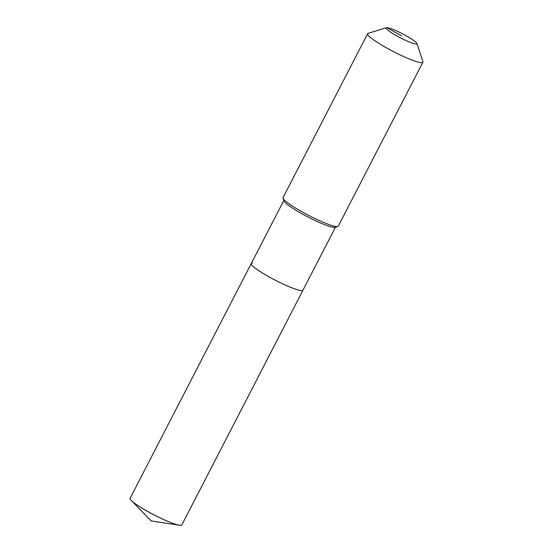 <?xml version="1.0" encoding="UTF-8"?>
<svg xmlns="http://www.w3.org/2000/svg" width="553" height="553" viewBox="0 0 553 553"><rect width="100%" height="100%" fill="white"/><g stroke="black" fill="none" stroke-linecap="round" stroke-linejoin="round"><path stroke-width="0.83" d="M335.477 227.2L181.806 524.928A29.081 3.795 -152.7 0 1 180.52 525.35A29.081 3.795 -152.7 0 1 179.428 525.246A29.081 3.795 -152.7 0 1 154.225 514.967A29.081 3.795 -152.7 0 1 131.241 500.375A29.081 3.795 -152.7 0 1 130.121 498.253L251.262 263.539A29.081 3.795 -152.7 0 1 252.555 263.117M302.954 290.214A29.081 3.795 -152.7 0 1 301.661 290.636A29.081 3.795 -152.7 0 1 272.076 278.518A29.081 3.795 -152.7 0 1 251.262 263.539A29.081 3.795 -152.7 0 0 272.076 278.518A29.081 3.795 -152.7 0 0 301.661 290.636A29.081 3.795 -152.7 0 0 302.954 290.214M416.907 43.452L422.879 61.625A31.079 4.058 -152.7 0 1 422.879 62.226L338.277 226.136A31.079 4.058 -152.7 0 1 337.793 226.481L335.139 227.304A29.081 3.795 -152.7 0 1 334.302 227.394A29.081 3.795 -152.7 0 1 306.403 216.175A29.081 3.795 -152.7 0 1 283.903 200.857L283.032 198.223A31.079 4.058 -152.7 0 1 283.039 197.621L367.634 33.712A31.079 4.058 -152.7 0 1 368.125 33.36L386.395 27.705A17.316 2.26 -152.7 0 1 386.893 27.65A17.316 2.26 -152.7 0 1 403.51 34.334A17.316 2.26 -152.7 0 1 416.907 43.452A17.316 2.26 -152.7 0 1 416.139 44.033A17.316 2.26 -152.7 0 1 397.531 36.277A17.316 2.26 -152.7 0 1 386.395 27.705M337.793 226.481A31.079 4.058 -152.7 0 1 336.901 226.578A31.079 4.058 -152.7 0 1 307.081 214.592A31.079 4.058 -152.7 0 1 283.032 198.223M422.879 62.226A31.079 4.058 -152.7 0 1 421.497 62.676A31.079 4.058 -152.7 0 1 389.879 49.722A31.079 4.058 -152.7 0 1 367.634 33.712M401.513 35.841L386.893 27.65M131.241 500.375L151.149 520.919L179.428 525.246M283.793 200.525L251.262 263.539"/></g></svg>

